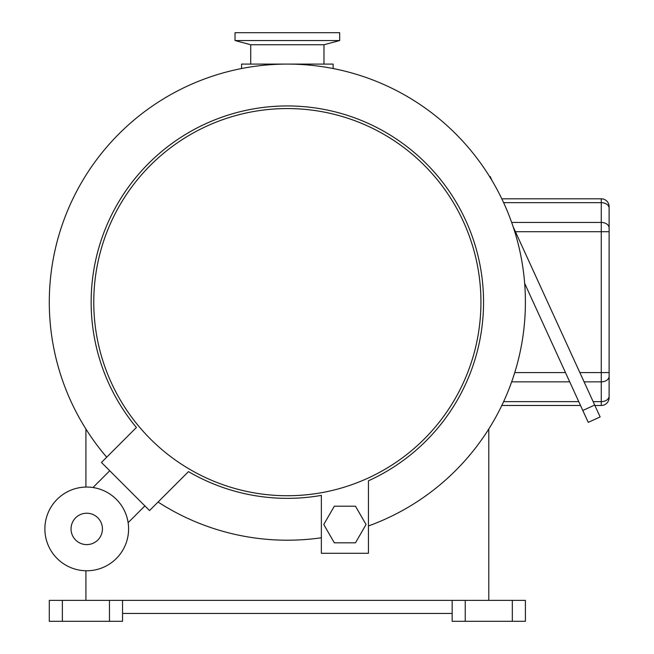 <?xml version="1.0" encoding="UTF-8"?>
<svg xmlns="http://www.w3.org/2000/svg" width="654" height="654" viewBox="0 0 654 654"><rect width="100%" height="100%" fill="white"/><g stroke="black" fill="none" stroke-linecap="round" stroke-linejoin="round"><path stroke-width="0.98" d="M580.523 405.48L501.806 405.48M513.153 226.758L600.143 416.941L588.248 422.378L524.663 283.37M489.666 176.694L490.157 176.474L492.045 180.618M579.861 372.592L601.271 372.592L601.271 231.704L609.119 231.704L609.119 208.193L609.119 397.632A7.848 7.848 0 0 1 601.271 405.48L594.903 405.48M501.806 198.816L601.271 198.816A7.848 7.848 0 0 1 609.119 206.664L609.119 208.193A7.848 5.551 0 0 0 601.271 202.65L503.613 202.65M71.041 528.914A15.696 15.696 0 0 0 86.737 544.61A15.696 15.696 0 0 0 102.433 528.914A15.696 15.696 0 0 0 86.737 513.218A15.696 15.696 0 0 0 71.041 528.914M128.593 528.914A41.856 41.856 0 0 0 86.737 487.058A41.856 41.856 0 0 0 44.881 528.914A41.856 41.856 0 0 0 86.737 570.77A41.856 41.856 0 0 0 128.593 528.914M339.671 40.548L235.031 40.548L235.031 32.7L339.671 32.7L339.671 40.548L323.975 44.75L323.975 64.092M235.031 40.548L250.727 44.75L323.975 44.75M480.935 302.148A193.584 193.584 0 0 0 287.351 108.564A193.584 193.584 0 0 0 93.767 302.148A193.584 193.584 0 0 0 287.351 495.732A193.584 193.584 0 0 0 480.935 302.148M483.551 302.148A196.2 196.2 0 0 0 287.351 105.948A196.2 196.2 0 0 0 136.408 427.495L101.444 462.452L149.537 510.553L188.475 471.616A196.2 196.2 0 0 0 321.359 495.38L321.359 553.284L368.447 553.284L368.447 480.804A196.2 196.2 0 0 0 483.551 302.148M368.447 525.963A238.056 238.056 0 0 0 287.351 64.092A238.056 238.056 0 0 0 106.708 457.195M158.055 502.035A238.056 238.056 0 0 0 321.359 537.76M128.127 522.677L144.894 505.902M92.982 487.524L109.749 470.757M241.571 68.539L241.571 64.092L333.131 64.092L333.131 68.539M334.333 542.82L355.474 542.82L366.044 524.508L355.474 506.196L334.333 506.196L323.755 524.508L334.333 542.82M488.783 429.016L488.783 600.372M85.919 429.016L85.919 487.066M85.919 570.762L85.919 600.372M452.159 600.372L465.239 600.372L465.239 621.3L452.159 621.3L452.159 600.372L122.543 600.372L122.543 621.3L109.463 621.3L109.463 600.372L62.375 600.372L62.375 621.3L109.463 621.3M122.543 613.452L452.159 613.452M62.375 621.3L49.295 621.3L49.295 600.372L62.375 600.372M109.463 600.372L122.543 600.372M512.327 600.372L525.407 600.372L525.407 621.3L512.327 621.3L512.327 600.372L465.239 600.372M465.239 621.3L512.327 621.3M514.747 372.592L565.473 372.592M503.613 401.646L578.765 401.646M569.708 381.846L511.673 381.846M582.812 410.483L594.707 405.047M593.153 401.646L601.271 401.646L601.271 381.846L584.087 381.846M511.673 222.45L601.271 222.45L601.271 231.704L515.417 231.704M609.119 228.001A7.848 5.551 0 0 0 601.271 222.45L601.271 198.816M601.271 405.48L601.271 401.646A7.848 5.551 180 0 0 609.119 396.103M609.119 376.295A7.848 5.551 180 0 1 601.271 381.846L601.271 372.592L609.119 372.592M250.727 44.75L250.727 64.092"/></g></svg>
